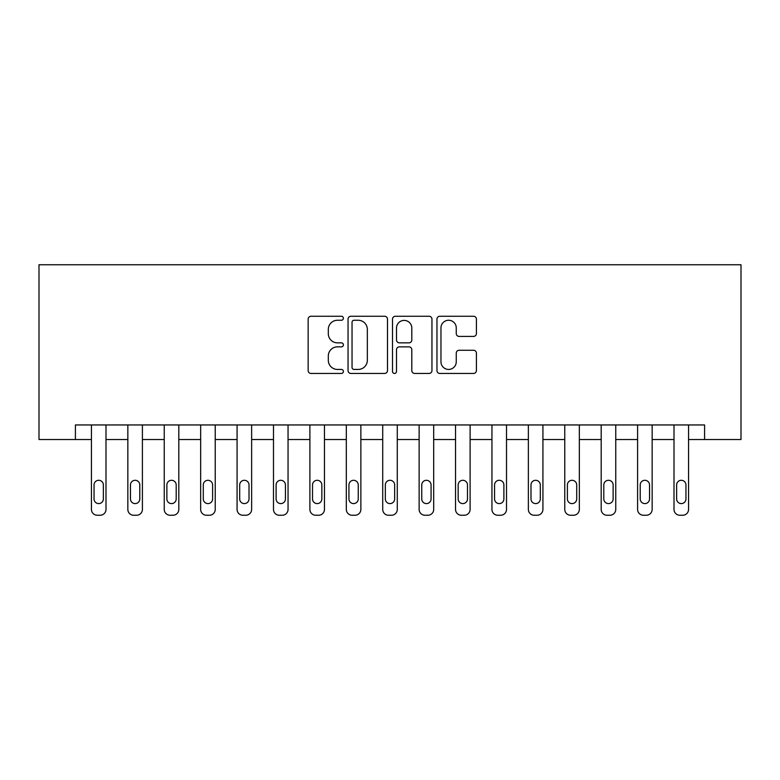 <?xml version="1.0" encoding="UTF-8"?>
<svg xmlns="http://www.w3.org/2000/svg" width="780" height="780" viewBox="0 0 780 780"><rect width="100%" height="100%" fill="white"/><g stroke="black" fill="none" stroke-linecap="round" stroke-linejoin="round"><path stroke-width="1.17" d="M343.395 318.26A1.999 1.999 0 0 0 341.396 316.261L311.015 316.261A2.857 2.857 0 0 0 308.159 319.118L308.159 370.588A2.857 2.857 0 0 0 311.015 373.444L341.396 373.444A1.999 1.999 0 0 0 343.395 371.446A1.999 1.999 0 0 0 341.396 369.437L337.467 369.437A9.146 9.146 0 0 1 328.312 360.292L328.312 356.002A9.146 9.146 0 0 1 337.467 346.856L341.396 346.856A1.999 1.999 0 0 0 343.395 344.848A1.999 1.999 0 0 0 341.396 342.849L337.467 342.849A9.146 9.146 0 0 1 328.312 333.703L328.312 329.413A9.146 9.146 0 0 1 337.467 320.258L341.396 320.258A1.999 1.999 0 0 0 343.395 318.26M473.558 336.414A2.857 2.857 0 0 0 476.414 333.557L476.414 319.118A2.857 2.857 0 0 0 473.558 316.261L439.822 316.261A2.857 2.857 0 0 0 436.966 319.118L436.966 370.588A2.857 2.857 0 0 0 439.822 373.444L473.558 373.444A2.857 2.857 0 0 0 476.414 370.588L476.414 353.145A2.857 2.857 0 0 0 473.558 350.279L459.118 350.279A2.857 2.857 0 0 0 456.261 353.145L456.261 361.793A7.644 7.644 0 0 1 448.617 369.437A7.644 7.644 0 0 1 440.963 361.793L440.963 327.912A7.644 7.644 0 0 1 448.617 320.258A7.644 7.644 0 0 1 456.261 327.912L456.261 333.557A2.857 2.857 0 0 0 459.118 336.414L473.558 336.414M704.593 439.52L741 439.52L741 264.752L39 264.752L39 439.52L91.436 439.52L91.436 509.428A5.831 5.831 0 0 0 97.256 515.249L100.171 515.249A5.831 5.831 0 0 0 105.992 509.428L105.992 439.52L127.842 439.52L127.842 509.428A5.831 5.831 0 0 0 133.672 515.249L136.578 515.249A5.831 5.831 0 0 0 142.409 509.428L142.409 439.52L164.249 439.52L164.249 509.428A5.831 5.831 0 0 0 170.079 515.249L172.994 515.249A5.831 5.831 0 0 0 178.815 509.428L178.815 439.52L200.665 439.52L200.665 509.428A5.831 5.831 0 0 0 206.486 515.249L209.401 515.249A5.831 5.831 0 0 0 215.231 509.428L215.231 439.52L237.071 439.52L237.071 509.428A5.831 5.831 0 0 0 242.902 515.249L245.817 515.249A5.831 5.831 0 0 0 251.638 509.428L251.638 439.52L273.488 439.52L273.488 509.428A5.831 5.831 0 0 0 279.308 515.249L282.224 515.249A5.831 5.831 0 0 0 288.054 509.428L288.054 439.52L309.894 439.52L309.894 509.428A5.831 5.831 0 0 0 315.724 515.249L318.63 515.249A5.831 5.831 0 0 0 324.46 509.428L324.46 439.52L346.31 439.52L346.31 509.428A5.831 5.831 0 0 0 352.131 515.249L355.046 515.249A5.831 5.831 0 0 0 360.867 509.428L360.867 439.52L382.717 439.52L382.717 509.428A5.831 5.831 0 0 0 388.547 515.249L391.453 515.249A5.831 5.831 0 0 0 397.283 509.428L397.283 439.52L419.133 439.52L419.133 509.428A5.831 5.831 0 0 0 424.954 515.249L427.869 515.249A5.831 5.831 0 0 0 433.69 509.428L433.69 439.52L455.54 439.52L455.54 509.428A5.831 5.831 0 0 0 461.37 515.249L464.276 515.249A5.831 5.831 0 0 0 470.106 509.428L470.106 439.52L491.946 439.52L491.946 509.428A5.831 5.831 0 0 0 497.776 515.249L500.692 515.249A5.831 5.831 0 0 0 506.512 509.428L506.512 439.52L528.362 439.52L528.362 509.428A5.831 5.831 0 0 0 534.183 515.249L537.098 515.249A5.831 5.831 0 0 0 542.929 509.428L542.929 439.52L564.769 439.52L564.769 509.428A5.831 5.831 0 0 0 570.599 515.249L573.514 515.249A5.831 5.831 0 0 0 579.335 509.428L579.335 439.52L601.185 439.52L601.185 509.428A5.831 5.831 0 0 0 607.006 515.249L609.921 515.249A5.831 5.831 0 0 0 615.751 509.428L615.751 439.52L637.591 439.52L637.591 509.428A5.831 5.831 0 0 0 643.422 515.249L646.327 515.249A5.831 5.831 0 0 0 652.158 509.428L652.158 439.52L674.008 439.52L674.008 509.428A5.831 5.831 0 0 0 679.828 515.249L682.744 515.249A5.831 5.831 0 0 0 688.565 509.428L688.565 439.52L704.593 439.52L704.593 424.954L75.407 424.954L75.407 439.52M387.494 319.118A2.857 2.857 0 0 0 384.637 316.261L350.902 316.261A2.857 2.857 0 0 0 348.046 319.118L348.046 370.588A2.857 2.857 0 0 0 350.902 373.444L384.637 373.444A2.857 2.857 0 0 0 387.494 370.588L387.494 319.118M395.363 316.261L429.098 316.261A2.857 2.857 0 0 1 431.954 319.118L431.954 370.588A2.857 2.857 0 0 1 429.098 373.444L414.658 373.444A2.857 2.857 0 0 1 411.801 370.588L411.801 349.713A2.857 2.857 0 0 0 408.944 346.856L399.36 346.856A2.857 2.857 0 0 0 396.503 349.713L396.503 371.446A1.999 1.999 0 0 1 394.505 373.444A1.999 1.999 0 0 1 392.506 371.446L392.506 319.118A2.857 2.857 0 0 1 395.363 316.261M354.042 320.258A1.999 1.999 0 0 0 352.043 322.267L352.043 367.439A1.999 1.999 0 0 0 354.042 369.437L358.195 369.437A9.146 9.146 0 0 0 367.341 360.292L367.341 329.413A9.146 9.146 0 0 0 358.195 320.258L354.042 320.258M411.801 328.048A7.644 7.644 0 0 0 404.157 320.404A7.644 7.644 0 0 0 396.503 328.048L396.503 339.992A2.857 2.857 0 0 0 399.36 342.849L408.944 342.849A2.857 2.857 0 0 0 411.801 339.992L411.801 328.048M105.992 424.954L105.992 509.428M91.436 424.954L91.436 509.428M103.369 498.937A4.66 4.66 0 0 1 98.709 503.597A4.66 4.66 0 0 1 94.048 498.937L94.048 484.955A4.66 4.66 0 0 1 98.709 480.295A4.66 4.66 0 0 1 103.369 484.955L103.369 498.937M97.256 515.249L100.171 515.249M142.409 424.954L142.409 509.428M127.842 424.954L127.842 509.428M139.786 498.937A4.66 4.66 0 0 1 135.125 503.597A4.66 4.66 0 0 1 130.465 498.937L130.465 484.955A4.66 4.66 0 0 1 135.125 480.295A4.66 4.66 0 0 1 139.786 484.955L139.786 498.937M133.672 515.249L136.578 515.249M178.815 424.954L178.815 509.428M164.249 424.954L164.249 509.428M176.192 498.937A4.66 4.66 0 0 1 171.532 503.597A4.66 4.66 0 0 1 166.871 498.937L166.871 484.955A4.66 4.66 0 0 1 171.532 480.295A4.66 4.66 0 0 1 176.192 484.955L176.192 498.937M170.079 515.249L172.994 515.249M215.231 424.954L215.231 509.428M200.665 424.954L200.665 509.428M212.608 498.937A4.66 4.66 0 0 1 207.948 503.597A4.66 4.66 0 0 1 203.287 498.937L203.287 484.955A4.66 4.66 0 0 1 207.948 480.295A4.66 4.66 0 0 1 212.608 484.955L212.608 498.937M206.486 515.249L209.401 515.249M251.638 424.954L251.638 509.428M237.071 424.954L237.071 509.428M249.015 498.937A4.66 4.66 0 0 1 244.355 503.597A4.66 4.66 0 0 1 239.694 498.937L239.694 484.955A4.66 4.66 0 0 1 244.355 480.295A4.66 4.66 0 0 1 249.015 484.955L249.015 498.937M242.902 515.249L245.817 515.249M288.054 424.954L288.054 509.428M273.488 424.954L273.488 509.428M285.431 498.937A4.66 4.66 0 0 1 280.771 503.597A4.66 4.66 0 0 1 276.11 498.937L276.11 484.955A4.66 4.66 0 0 1 280.771 480.295A4.66 4.66 0 0 1 285.431 484.955L285.431 498.937M279.308 515.249L282.224 515.249M324.46 424.954L324.46 509.428M309.894 424.954L309.894 509.428M321.838 498.937A4.66 4.66 0 0 1 317.177 503.597A4.66 4.66 0 0 1 312.517 498.937L312.517 484.955A4.66 4.66 0 0 1 317.177 480.295A4.66 4.66 0 0 1 321.838 484.955L321.838 498.937M315.724 515.249L318.63 515.249M360.867 424.954L360.867 509.428M346.31 424.954L346.31 509.428M358.254 498.937A4.66 4.66 0 0 1 353.594 503.597A4.66 4.66 0 0 1 348.933 498.937L348.933 484.955A4.66 4.66 0 0 1 353.594 480.295A4.66 4.66 0 0 1 358.254 484.955L358.254 498.937M352.131 515.249L355.046 515.249M397.283 424.954L397.283 509.428M382.717 424.954L382.717 509.428M394.66 498.937A4.66 4.66 0 0 1 390 503.597A4.66 4.66 0 0 1 385.34 498.937L385.34 484.955A4.66 4.66 0 0 1 390 480.295A4.66 4.66 0 0 1 394.66 484.955L394.66 498.937M388.547 515.249L391.453 515.249M433.69 424.954L433.69 509.428M419.133 424.954L419.133 509.428M431.067 498.937A4.66 4.66 0 0 1 426.406 503.597A4.66 4.66 0 0 1 421.746 498.937L421.746 484.955A4.66 4.66 0 0 1 426.406 480.295A4.66 4.66 0 0 1 431.067 484.955L431.067 498.937M424.954 515.249L427.869 515.249M470.106 424.954L470.106 509.428M455.54 424.954L455.54 509.428M467.483 498.937A4.66 4.66 0 0 1 462.823 503.597A4.66 4.66 0 0 1 458.162 498.937L458.162 484.955A4.66 4.66 0 0 1 462.823 480.295A4.66 4.66 0 0 1 467.483 484.955L467.483 498.937M461.37 515.249L464.276 515.249M506.512 424.954L506.512 509.428M491.946 424.954L491.946 509.428M503.89 498.937A4.66 4.66 0 0 1 499.229 503.597A4.66 4.66 0 0 1 494.569 498.937L494.569 484.955A4.66 4.66 0 0 1 499.229 480.295A4.66 4.66 0 0 1 503.89 484.955L503.89 498.937M497.776 515.249L500.692 515.249M542.929 424.954L542.929 509.428M528.362 424.954L528.362 509.428M540.306 498.937A4.66 4.66 0 0 1 535.645 503.597A4.66 4.66 0 0 1 530.985 498.937L530.985 484.955A4.66 4.66 0 0 1 535.645 480.295A4.66 4.66 0 0 1 540.306 484.955L540.306 498.937M534.183 515.249L537.098 515.249M579.335 424.954L579.335 509.428M564.769 424.954L564.769 509.428M576.712 498.937A4.66 4.66 0 0 1 572.052 503.597A4.66 4.66 0 0 1 567.392 498.937L567.392 484.955A4.66 4.66 0 0 1 572.052 480.295A4.66 4.66 0 0 1 576.712 484.955L576.712 498.937M570.599 515.249L573.514 515.249M615.751 424.954L615.751 509.428M601.185 424.954L601.185 509.428M613.129 498.937A4.66 4.66 0 0 1 608.468 503.597A4.66 4.66 0 0 1 603.808 498.937L603.808 484.955A4.66 4.66 0 0 1 608.468 480.295A4.66 4.66 0 0 1 613.129 484.955L613.129 498.937M607.006 515.249L609.921 515.249M652.158 424.954L652.158 509.428M637.591 424.954L637.591 509.428M649.535 498.937A4.66 4.66 0 0 1 644.875 503.597A4.66 4.66 0 0 1 640.214 498.937L640.214 484.955A4.66 4.66 0 0 1 644.875 480.295A4.66 4.66 0 0 1 649.535 484.955L649.535 498.937M643.422 515.249L646.327 515.249M688.565 424.954L688.565 509.428M674.008 424.954L674.008 509.428M685.951 498.937A4.66 4.66 0 0 1 681.291 503.597A4.66 4.66 0 0 1 676.63 498.937L676.63 484.955A4.66 4.66 0 0 1 681.291 480.295A4.66 4.66 0 0 1 685.951 484.955L685.951 498.937M679.828 515.249L682.744 515.249"/></g></svg>
